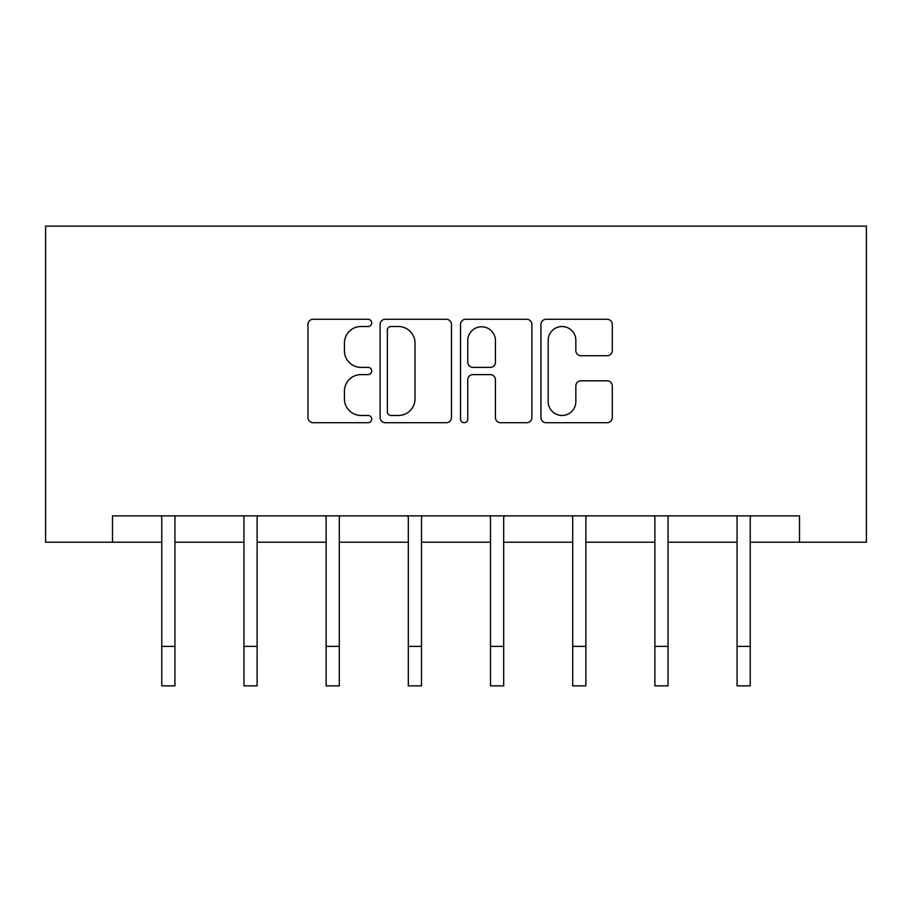 <?xml version="1.0" encoding="UTF-8"?>
<svg xmlns="http://www.w3.org/2000/svg" width="912" height="912" viewBox="0 0 912 912"><rect width="100%" height="100%" fill="white"/><g stroke="black" fill="none" stroke-linecap="round" stroke-linejoin="round"><path stroke-width="1.37" d="M371.708 322.905A3.625 3.625 0 0 0 368.095 319.28L313.147 319.28A5.176 5.176 0 0 0 307.971 324.455L307.971 417.536A5.176 5.176 0 0 0 313.147 422.712L368.095 422.712A3.625 3.625 0 0 0 371.708 419.087A3.625 3.625 0 0 0 368.095 415.473L360.981 415.473A16.553 16.553 0 0 1 344.428 398.92L344.428 391.168A16.553 16.553 0 0 1 360.981 374.615L368.095 374.615A3.625 3.625 0 0 0 371.708 371.002A3.625 3.625 0 0 0 368.095 367.376L360.981 367.376A16.553 16.553 0 0 1 344.428 350.824L344.428 343.072A16.553 16.553 0 0 1 360.981 326.519L368.095 326.519A3.625 3.625 0 0 0 371.708 322.905M607.13 355.737A5.176 5.176 0 0 0 612.294 350.573L612.294 324.455A5.176 5.176 0 0 0 607.13 319.28L546.106 319.28A5.176 5.176 0 0 0 540.941 324.455L540.941 417.536A5.176 5.176 0 0 0 546.106 422.712L607.13 422.712A5.176 5.176 0 0 0 612.294 417.536L612.294 385.993A5.176 5.176 0 0 0 607.13 380.817L581.012 380.817A5.176 5.176 0 0 0 575.837 385.993L575.837 401.633A13.828 13.828 0 0 1 562.009 415.473A13.828 13.828 0 0 1 548.18 401.633L548.18 340.358A13.828 13.828 0 0 1 562.009 326.519A13.828 13.828 0 0 1 575.837 340.358L575.837 350.573A5.176 5.176 0 0 0 581.012 355.737L607.13 355.737M112.507 542.218L112.507 515.873L799.493 515.873L799.493 542.218L866.4 542.218L866.4 226.119L45.6 226.119L45.6 542.218L161.766 542.218M451.474 324.455A5.176 5.176 0 0 0 446.299 319.28L385.286 319.28A5.176 5.176 0 0 0 380.11 324.455L380.11 417.536A5.176 5.176 0 0 0 385.286 422.712L446.299 422.712A5.176 5.176 0 0 0 451.474 417.536L451.474 324.455M465.701 319.28L526.714 319.28A5.176 5.176 0 0 1 531.89 324.455L531.89 417.536A5.176 5.176 0 0 1 526.714 422.712L500.597 422.712A5.176 5.176 0 0 1 495.433 417.536L495.433 379.791A5.176 5.176 0 0 0 490.257 374.615L472.94 374.615A5.176 5.176 0 0 0 467.765 379.791L467.765 419.087A3.625 3.625 0 0 1 464.14 422.712A3.625 3.625 0 0 1 460.526 419.087L460.526 324.455A5.176 5.176 0 0 1 465.701 319.28M174.933 542.218L243.949 542.218M257.127 542.218L326.131 542.218M339.31 542.218L408.325 542.218M421.492 542.218L490.508 542.218M503.675 542.218L572.69 542.218M585.869 542.218L654.873 542.218M668.051 542.218L737.067 542.218M750.234 542.218L799.493 542.218M390.974 326.519A3.625 3.625 0 0 0 387.349 330.144L387.349 411.848A3.625 3.625 0 0 0 390.974 415.473L398.476 415.473A16.553 16.553 0 0 0 415.017 398.92L415.017 343.072A16.553 16.553 0 0 0 398.476 326.519L390.974 326.519M495.433 340.621A13.828 13.828 0 0 0 481.593 326.781A13.828 13.828 0 0 0 467.765 340.621L467.765 362.201A5.176 5.176 0 0 0 472.94 367.376L490.257 367.376A5.176 5.176 0 0 0 495.433 362.201L495.433 340.621M161.093 515.873L161.766 517.526L161.766 646.369L174.933 646.369L174.933 517.526L175.606 515.873M161.766 646.369L161.766 685.881L174.933 685.881L174.933 646.369M243.287 515.873L243.949 517.526L243.949 646.369L257.127 646.369L257.127 517.526L257.788 515.873M243.949 646.369L243.949 685.881L257.127 685.881L257.127 646.369M325.47 515.873L326.131 517.526L326.131 646.369L339.31 646.369L339.31 517.526L339.971 515.873M326.131 646.369L326.131 685.881L339.31 685.881L339.31 646.369M407.653 515.873L408.325 517.526L408.325 646.369L421.492 646.369L421.492 517.526L422.165 515.873M408.325 646.369L408.325 685.881L421.492 685.881L421.492 646.369M489.835 515.873L490.508 517.526L490.508 646.369L503.675 646.369L503.675 517.526L504.347 515.873M490.508 646.369L490.508 685.881L503.675 685.881L503.675 646.369M572.029 515.873L572.69 517.526L572.69 646.369L585.869 646.369L585.869 517.526L586.53 515.873M572.69 646.369L572.69 685.881L585.869 685.881L585.869 646.369M654.212 515.873L654.873 517.526L654.873 646.369L668.051 646.369L668.051 517.526L668.713 515.873M654.873 646.369L654.873 685.881L668.051 685.881L668.051 646.369M736.394 515.873L737.067 517.526L737.067 646.369L750.234 646.369L750.234 517.526L750.907 515.873M737.067 646.369L737.067 685.881L750.234 685.881L750.234 646.369"/></g></svg>
